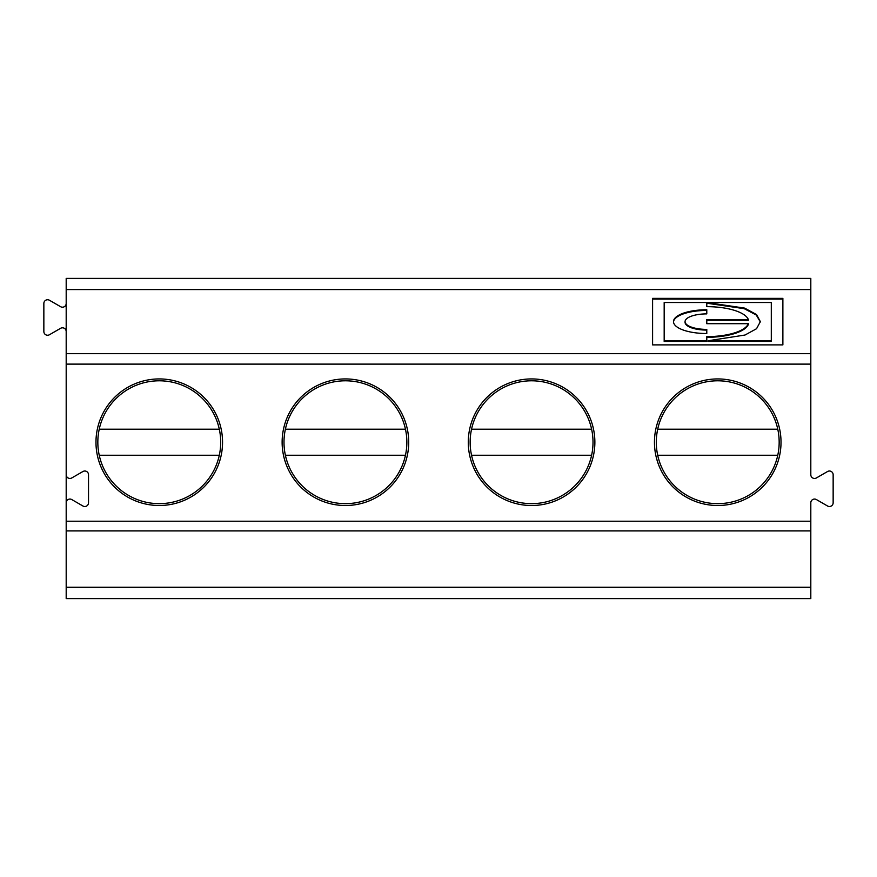 <?xml version="1.0" encoding="UTF-8"?>
<svg xmlns="http://www.w3.org/2000/svg" width="877" height="877" viewBox="0 0 877 877"><rect width="100%" height="100%" fill="white"/><g stroke="black" fill="none" stroke-linecap="round" stroke-linejoin="round"><path stroke-width="1.32" d="M405.459 455.251A61.434 61.434 0 0 1 285.387 455.251L405.459 455.251A61.434 61.434 0 0 0 405.459 429.193L285.387 429.193A61.434 61.434 0 0 1 405.459 429.193M66.192 303.475A3.727 3.727 0 0 1 60.601 306.698L49.43 300.241A3.727 3.727 0 0 0 43.85 303.475L43.85 331.528A3.727 3.727 0 0 0 49.43 334.751L60.601 328.305A3.727 3.727 0 0 1 66.192 331.528M159.263 378.93A63.297 63.297 0 0 1 214.076 473.865A63.297 63.297 0 0 1 104.451 473.865A63.297 63.297 0 0 1 159.263 378.93M71.771 477.954A3.727 3.727 0 0 1 66.192 474.731L66.192 502.795A3.727 3.727 0 0 1 71.771 499.561L82.942 506.018A3.727 3.727 0 0 0 88.522 502.795L88.522 474.731A3.727 3.727 0 0 0 82.942 471.508L71.771 477.954M285.387 429.193A61.434 61.434 0 0 0 285.387 455.251M591.613 455.251A61.434 61.434 0 0 1 471.541 455.251L591.613 455.251A61.434 61.434 0 0 0 591.613 429.193L471.541 429.193A61.434 61.434 0 0 0 471.541 455.251M471.541 429.193A61.434 61.434 0 0 1 591.613 429.193M531.583 378.93A63.297 63.297 0 0 1 586.395 473.865A63.297 63.297 0 0 1 476.759 473.865A63.297 63.297 0 0 1 531.583 378.93M345.417 378.93A63.297 63.297 0 0 1 400.241 473.865A63.297 63.297 0 0 1 290.605 473.865A63.297 63.297 0 0 1 345.417 378.93M66.192 502.795L66.192 521.212L810.808 521.212L810.808 502.795A3.727 3.727 0 0 1 816.399 499.561L827.57 506.018A3.727 3.727 0 0 0 833.15 502.795L833.15 474.731A3.727 3.727 0 0 0 827.57 471.508L816.399 477.954A3.727 3.727 0 0 1 810.808 474.731L810.808 364.119L66.192 364.119L66.192 474.731M717.737 378.93A63.297 63.297 0 0 1 772.549 473.865A63.297 63.297 0 0 1 662.924 473.865A63.297 63.297 0 0 1 717.737 378.93M810.808 587.272L66.192 587.272L66.192 598.596L810.808 598.596L810.808 530.914L66.192 530.914L66.192 521.212M66.192 587.272L66.192 530.914M810.808 521.212L810.808 530.914M66.192 278.404L810.808 278.404L810.808 289.574L66.192 289.574L66.192 278.404M66.192 364.119L66.192 353.683L810.808 353.683L810.808 364.119M810.808 353.683L810.808 289.574M66.192 353.683L66.192 289.574M782.876 298.377L652.587 298.377L652.587 344.88L782.876 344.88L782.876 298.377M777.767 455.251A61.434 61.434 0 0 1 657.695 455.251L777.767 455.251A61.434 61.434 0 0 0 777.767 429.193L657.695 429.193A61.434 61.434 0 0 1 777.767 429.193M706.785 340.747L706.785 341.438L664.174 341.438L664.174 340.747L706.785 340.747L706.785 336.625A41.986 14.986 0 0 0 748.366 323.701L706.785 323.701L706.785 320.269L748.366 320.269L748.366 319.568A41.986 14.986 0 0 0 706.785 306.654L706.785 303.212L744.244 308.671L756.27 315.018L760.337 321.98M685.069 321.64L685.069 322.33A21.717 7.75 0 0 0 706.785 330.081L706.785 333.523A33.293 11.883 180 0 1 673.492 321.64A33.293 11.883 180 0 1 706.785 309.756L706.785 313.889A21.717 7.75 0 0 0 685.069 321.64A21.717 7.75 0 0 0 706.785 329.39L706.785 333.523M782.876 344.88L782.876 299.079L652.587 299.079L652.587 344.88M708.134 341.438L708.134 340.747L771.3 340.747L771.3 341.438L708.134 341.438M706.785 306.654L706.785 302.521L744.65 308.112L756.577 314.591L760.348 321.64L756.555 328.711L745.022 335.025L708.134 340.747M706.785 323.701L706.785 319.568L748.366 319.568M657.695 429.193A61.434 61.434 0 0 0 657.695 455.251M771.3 340.747L771.3 302.51L664.174 302.51L664.174 340.747M748.366 323.701L748.366 324.402A41.986 14.986 0 0 1 706.785 337.316M673.503 321.98A33.293 11.883 180 0 1 706.785 310.447L706.785 313.889M99.233 429.193A61.434 61.434 0 0 1 219.305 429.193L99.233 429.193A61.434 61.434 0 0 0 99.233 455.251L219.305 455.251A61.434 61.434 0 0 0 219.305 429.193M219.305 455.251A61.434 61.434 0 0 1 99.233 455.251"/></g></svg>
